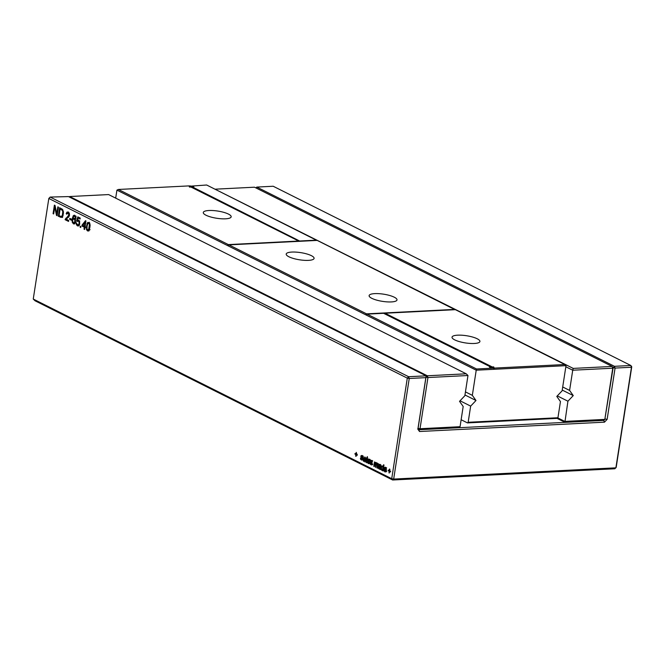 <?xml version="1.0" encoding="UTF-8"?>
<svg xmlns="http://www.w3.org/2000/svg" width="665" height="665" viewBox="0 0 665 665"><rect width="100%" height="100%" fill="white"/><g stroke="black" fill="none" stroke-linecap="round" stroke-linejoin="round"><path stroke-width="1" d="M33.25 299.05L34.996 300.755L392.633 479.997L391.727 478.7L407.296 378.119L409.241 378.485L393.672 479.066L391.727 478.7L33.25 299.05L48.819 198.469L407.296 378.119L408.626 376.714L426.132 375.833L417.986 428.46L418.9 429.748L603.853 420.405L604.743 419.457M364.786 461.818L364.811 458.143L363.772 461.311L363.348 461.094L363.181 456.223L363.68 460.271L364.753 457.013L365.201 457.237L365.176 460.92L366.324 457.803L366.756 458.019L365.201 462.025L364.786 461.818L365.293 461.793M361.012 455.749L361.968 455.434L362.716 456.389L362.757 457.121L361.893 456.132L361.286 456.389L362.55 458.476L361.876 460.163L360.613 459.357L360.447 458.168L361.901 459.432L360.854 456.265L361.012 455.749L362.317 455.683M362.616 456.099L361.461 456.09M361.428 459.399L362.508 459.399M357.263 455.284L356.315 454.81L356.083 456.348L355.659 456.14L355.9 454.602L354.952 454.129L355.06 453.447L356.008 453.921L356.24 452.383L357.263 455.284M69.675 219.35L69.825 218.378L71.778 219.359L71.629 220.331L69.675 219.35L71.205 219.068M74.38 223.947L73.449 223.872L72.227 222.243L72.177 218.868L73.3 215.626L74.804 215.344L75.752 216.449L75.985 218.311L74.621 216.308L73.923 216.233L72.851 218.727L74.38 218.286L75.428 219.641L75.153 223.216L73.449 223.872L74.638 223.814M74.131 215.186L74.804 215.344M75.66 216.258L73.923 216.233M79.684 223.698L78.96 225.51L77.431 225.867L76.375 224.62L76.134 222.592L77.581 224.895L78.561 224.787L79.077 223.457L79.027 221.952L78.229 221.013L77.115 221.503L76.55 220.955L77.83 216.865L80.232 218.07L80.083 219.043L78.154 218.078L77.464 220.181L78.52 220.107L79.534 221.453L79.684 223.698M78.071 226.025L78.645 225.809M77.581 224.895L79.409 224.745M79.326 220.955L77.581 220.98M78.57 220.132L77.464 220.181L78.52 220.107M80.714 227.513L80.116 227.214L80.266 226.241L80.864 226.541L80.714 227.513M85.494 220.705L85.943 220.93L85.07 226.541L85.677 226.848L85.519 227.821L84.921 227.521L84.621 229.475L84.014 229.167L84.322 227.222L81.92 226.017L82.069 225.036L85.494 220.705M89.617 223.066L90.124 225.501L89.368 229.882L88.578 230.988L87.547 230.938L86.458 229.591L87.057 223.457L87.847 222.351L89.617 223.066M88.578 230.988L87.547 230.938L88.744 230.88M388.177 470.778L388.285 470.097L389.233 470.571L389.474 469.033L389.89 469.241L389.657 470.778L390.596 471.252L390.496 471.942L389.549 471.468L389.308 473.006L389.125 471.252L388.177 470.778L389.665 470.704M386.315 470.396L384.312 469.399L384.944 471.186L386.199 471.069L385.634 471.884L384.827 471.859L384.004 470.812L384.536 467.412L385.517 467.237L386.282 468.285L386.315 470.396M384.944 471.186L386.157 471.161M385.634 471.884L384.827 471.859L385.725 471.818M385.7 467.354L384.536 467.412L385.517 467.237M377.795 463.705L376.548 463.813L375.8 467.337L375.376 467.121L375.833 463.389L375.118 462.94L374.22 466.547L373.797 466.331L374.486 461.892L374.819 462.69L375.717 462.325L376.315 463.497L377.263 463.098L377.853 465.026L377.371 468.127L376.955 467.911L377.446 464.411L376.548 463.813M376.215 462.915L375.118 462.94M377.645 463.43L376.315 463.497L377.263 463.098M383.198 470.005L381.885 470.388L381.344 469.798L381.095 467.512L381.951 465.758L383.24 466.822L383.555 464.777L383.979 464.993L383.048 470.97L382.741 470.03L381.885 470.388L382.458 470.355M380.347 468.8L378.817 468.85L378.194 468.152L378.584 466.265L380.239 466.431L379.74 465.076L378.9 465.575L378.51 465.192L379.283 464.278L380.438 464.835L380.746 465.916L380.322 469.598L379.424 468.983M380.23 466.431L380.696 466.406L380.23 466.431M380.571 465.035L379.233 465.026M379.366 464.278L379.906 464.428M368.925 463.696L367.662 462.89L367.487 461.701L368.476 462.931L369.166 462.574L367.903 460.446L368.335 458.958L369.765 459.922L369.807 460.654L368.934 459.665L368.335 459.922L369.599 462.009L369.366 463.355L368.36 463.605L369.183 463.563M368.476 462.931L369.557 462.931M369.665 459.623L368.51 459.615M370.629 462.266L370.854 460.222L372.284 461.186L372.325 461.917L371.461 460.928L370.854 461.186L372.117 463.272L371.444 464.96L370.189 464.153L370.014 462.965L371.477 464.228L371.61 463.405L370.629 462.266L371.477 462.225M372.184 460.895L371.028 460.887M370.995 464.195L372.076 464.195M367.255 456.614L367.57 457.503L367.255 456.614M367.437 458.36L366.756 462.798L366.332 462.591L367.022 458.152L367.437 458.36M59.651 207.754L62.385 209.259L63.466 212.027L62.951 215.817L61.795 217.422L58.329 216.3L59.651 207.754M66.517 218.752L66.143 219.159L68.695 220.439L68.545 221.42L65.087 219.683L68.886 215.011L68.088 213.033L67.24 213.099L66.749 214.205L66.184 213.656L66.974 212.102L68.246 212.06L69.326 213.34L69.501 215.269L68.62 217.056L66.517 218.752M69.168 212.983L67.24 213.099M68.196 212.035L66.974 212.102L68.246 212.06M53.075 213.665L54.397 205.119L55.045 205.443L56.766 213.856L57.847 206.848L58.453 207.156L57.132 215.693L56.483 215.369L54.754 206.965L53.674 213.964L53.075 213.665L53.724 213.631M48.819 198.469L50.149 197.064L68.487 196.591L426.132 375.833L417.986 428.46M50.149 197.064L408.626 376.714L409.241 378.485L425.633 377.654M365.442 460.155L365.933 460.13M365.176 460.92L365.642 460.895M363.938 459.465L364.387 459.44M363.68 460.271L364.121 460.246M363.348 461.094L363.855 461.069M362.35 456.19L362.508 455.675M361.644 458.152L362.433 458.119M362.816 460.005L362.109 459.282M362.234 456.498L362.733 456.473M362.317 457.079L362.766 457.055M356.315 454.81L357.346 454.76M356.008 453.921L356.457 453.896M354.952 454.129L356.44 454.054M355.9 454.602L357.23 454.536M355.659 456.14L356.116 456.115M71.745 219.566L71.172 219.275M74.771 223.698L74.089 222.991M72.851 218.727L75.079 218.112M76.118 216.233L75.419 216.15M75.386 218.004L76.001 217.979M74.38 216.183L74.929 215.418M78.154 218.078L80.199 218.278M76.55 220.955L78.046 220.88L78.279 220.14M78.936 218.045L79.102 217.505M79.725 220.938L79.077 220.905M78.927 225.792L77.872 224.546M80.116 227.214L80.764 227.181M82.069 225.036L83.1 224.986M81.92 226.017L83.449 225.726M84.322 227.222L85.627 227.156M85.644 227.056L83.416 225.942M84.014 229.167L84.671 229.142M84.921 227.521L85.577 227.488M88.553 223.382L89.343 222.276M86.458 229.591L87.256 229.55M89.044 230.863L87.955 229.516M389.125 471.252L390.463 471.186M388.892 472.79L389.349 472.765M389.549 471.468L390.579 471.41M389.233 470.571L389.69 470.546M384.312 469.399L385.65 469.324M386.323 471.784L385.5 470.729M377.446 464.411L377.903 464.386M376.955 467.911L377.412 467.894M374.819 462.69L376.066 462.624M373.797 466.331L374.254 466.306M377.321 464.137L377.329 463.314M375.376 467.121L375.833 467.104M382.633 470.762L383.09 470.737M383.24 466.822L383.697 466.797M382.882 466.373L383.447 465.683M383.381 470.313L382.841 469.723M380.837 468.916L379.69 468.077M379.898 469.39L380.314 469.365M378.51 465.192L379.092 465.168M380.006 465.118L380.314 464.453M379.59 467.046L380.081 466.19M369.856 463.53L369.158 462.815M369.275 460.03L369.782 460.005M369.358 460.612L369.807 460.587M369.391 459.723L369.557 459.207M368.684 461.685L369.474 461.643M371.211 462.948L372.001 462.906M372.383 464.802L371.685 464.079M371.801 461.294L372.3 461.269M371.885 461.876L372.334 461.851M371.918 460.986L372.076 460.471M367.155 457.296L367.612 457.271M366.332 462.591L366.789 462.566M58.329 216.3L59.858 216.009M60.947 208.993L61.03 208.444M62.601 217.455L59.825 216.225M66.184 213.656L66.899 213.623M67.68 213.581L68.47 212.019M66.932 217.422L68.312 217.347M65.91 218.17L68.428 217.347M65.087 219.683L66.583 219.608L66.783 218.935M68.661 220.647L66.583 219.608M54.754 206.965L55.345 206.94M56.483 215.369L57.182 215.335M56.766 213.856L57.423 213.822M417.695 428.933L419.524 431.51L604.468 422.167L607.137 419.357L615.075 368.078L631.459 367.255L631.75 366.781L616.181 467.362L614.851 468.767L392.633 479.997L393.672 479.066L615.89 467.836L631.459 367.255L630.836 365.492L273.19 186.25L256.806 187.081L614.452 366.315L613.122 367.72L604.851 419.349M255.892 187.904L256.806 187.081L255.983 187.946M75.577 219.118L74.646 219.167M89.193 229.891L90.091 229.691M380.804 466.897L380.355 466.813L380.804 466.897M62.568 209.442L60.099 209.034L59.085 215.626L61.188 216.507L62.352 215.427L62.784 211.62L62.227 210.29L60.099 209.034M631.75 366.781L630.836 365.492L614.452 366.315L615.075 368.078L612.997 367.662M605.092 418.958L607.137 419.357M603.687 420.322L604.468 422.167M419.524 431.51L418.9 429.748M72.601 220.323L72.926 222.301L74.48 222.792L74.896 220.123L74.081 219.192L73.15 219.242L72.601 220.323M73.549 222.875L75.369 222.75M75.203 219.142L73.15 219.242M84.472 226.241L85.045 222.517L82.776 225.393L85.128 226.208M85.045 222.517L85.702 222.484M87.082 226.108L86.99 228.968L87.697 229.965L88.595 229.766L89.434 224.438L88.711 223.374L87.822 223.548L87.082 226.108M87.697 229.965L89.426 229.724M89.767 223.315L87.822 223.548M385.999 469.498L385.409 467.919L384.42 468.709L386.415 469.482M385.941 468.626L386.357 468.601M386.124 467.886L384.802 467.969M381.519 467.719L381.544 469.049L382.583 469.59L382.957 467.129L381.918 466.589L381.519 467.719M382.009 469.714L383.273 469.548M383.123 466.423L381.918 466.589M380.097 467.354L378.634 467.013L378.601 467.811L379.524 468.276L380.555 467.329M380.139 467.113L380.596 467.096M379 468.202L380.422 468.235M380.621 466.905L378.859 466.888M61.188 216.507L62.759 216.266M467.977 375.517L464.852 395.717L459.523 401.336L463.181 406.498L460.055 426.706L420.022 428.726L427.952 377.537L467.977 375.517L466.232 373.805L108.594 194.571L69.684 196.532L427.329 375.775L466.232 373.805M69.21 196.956L69.684 196.532L69.26 196.981M425.933 377.146L427.952 377.537L427.329 375.775L425.999 377.18L418.077 428.368L420.022 428.726L418.992 429.656L418.002 428.335M460.055 426.706L457.894 427.686L418.75 429.532M565.832 366.772L572.723 370.222L569.597 390.43L573.255 395.592L567.927 401.203L564.884 422.283L603.787 420.322L604.826 419.391L564.801 421.411L557.777 417.894M562.706 386.972L569.597 390.43M215.244 189.317L573.222 368.402L612.133 366.44L254.487 187.197L215.585 189.159M613.047 367.728L612.133 366.44L612.756 368.202L613.047 367.728L604.826 419.391L612.756 368.202L572.723 370.222L573.222 368.402M562.233 390.064L573.255 395.592M557.303 395.883L567.927 401.203M557.087 418.376L564.884 422.283M455.051 309.691L317.205 240.414L228.918 244.87L228.029 245.809L116.924 190.124L115.685 198.12M228.029 245.809L476.223 370.197L472.333 395.343L475.99 400.505L470.662 406.115L468.16 422.283L557.943 417.745L560.445 401.585L556.788 396.423L562.116 390.804L566.006 365.659L494.178 369.291L493.58 367.795L492.275 367.861M465.442 391.893L472.333 395.343M116.924 190.124L118.362 189.467L228.361 244.595L298.693 241.046L190.905 187.023L189.492 187.089L189.01 185.901L118.362 189.467M228.336 245.485L227.48 245.535L228.361 244.595M464.968 394.977L475.99 400.505M189.309 186.641L190.797 187.023M191.038 187.089L192.326 187.422M476.223 370.197L494.178 369.291L493.339 368.136L476.556 368.984L476.223 370.197M228.918 244.87L366.556 313.855L365.667 314.786L366.523 314.745M366.224 315.069L367.113 314.129L476.556 368.984M490.787 367.171L492.025 367.795M189.159 186.267L206.649 185.003L316.856 240.431M460.039 400.796L470.662 406.115M461.136 419.731L467.47 422.907L468.16 422.283M467.47 422.907L557.253 418.368L557.943 417.745M206.009 215.227A14.106 3.641 8.8 0 0 221.329 218.768A14.106 3.641 8.8 0 0 231.171 216.823A14.106 3.641 8.8 0 0 217.788 211.063A14.106 3.641 8.8 0 0 203.291 212.501A14.106 3.641 8.8 0 0 206.009 215.227M189.874 185.851L193.814 186.873L192.401 186.948L192.285 187.713M192.401 186.948L300.139 241.27M300.189 240.971L316.648 240.132M384.952 313.988L385.068 313.223L455.392 309.674L564.843 364.52L494.203 368.094L494.178 369.291M564.843 364.52L566.006 365.659M454.843 309.391L366.556 313.855M371.835 298.336A14.106 3.641 8.8 0 0 387.163 301.877A14.106 3.641 8.8 0 0 397.005 299.932A14.106 3.641 8.8 0 0 383.622 294.179A14.106 3.641 8.8 0 0 369.117 295.617A14.106 3.641 8.8 0 0 371.835 298.336M288.926 256.781A14.106 3.641 8.8 0 0 304.246 260.323A14.106 3.641 8.8 0 0 314.088 258.377A14.106 3.641 8.8 0 0 300.705 252.625A14.106 3.641 8.8 0 0 286.199 254.055A14.106 3.641 8.8 0 0 288.926 256.781M367.113 314.129L383.572 313.298L490.812 367.047L489.398 367.113L493.339 368.136M385.068 313.223L492.308 366.964L492.167 367.836M494.203 368.094L493.713 366.897L493.58 367.795M493.713 366.897L492.308 366.964M490.812 367.047L490.745 367.462M454.752 339.89A14.106 3.641 8.8 0 0 470.08 343.431A14.106 3.641 8.8 0 0 479.922 341.486A14.106 3.641 8.8 0 0 466.531 335.734A14.106 3.641 8.8 0 0 452.034 337.172A14.106 3.641 8.8 0 0 454.752 339.89M360.854 456.265L361.328 456.24M360.854 456.913L361.403 456.888M361.062 457.478L361.91 457.429M362.034 458.609L362.566 458.584M362.126 459.05L362.575 459.025M360.613 459.357L361.303 459.324M361.752 456.074L362.583 456.032M72.227 222.243L72.876 222.21M75.253 217.064L75.926 217.031M73.3 215.626L74.796 215.551M72.177 218.868L73.674 218.793M79.027 221.952L79.659 221.919M79.077 223.457L79.725 223.423M76.375 224.62L77.157 224.579M87.057 223.457L87.988 223.407M86.483 225.809L87.14 225.776M383.929 468.966L384.836 468.916M384.004 470.812L384.528 470.778M377.338 464.004L377.87 463.979M377.388 465.084L377.845 465.068M375.833 463.389L376.307 463.364M375.825 464.212L376.332 464.187M381.419 466.381L382.915 466.306M381.095 467.512L381.56 467.487M381.053 468.783L381.486 468.758M381.344 469.798L382.151 469.764M378.817 468.85L380.314 468.775M378.817 464.527L379.998 464.469M380.23 465.583L380.737 465.558M380.272 466.248L380.721 466.223M378.277 466.572L379.773 466.498M378.094 467.121L378.584 467.096M378.194 468.152L378.859 468.118M367.662 462.89L368.344 462.857M368.792 459.606L369.632 459.565M368.061 459.282L369.366 459.216M367.895 459.798L368.377 459.773M367.903 460.446L368.452 460.413M368.111 461.003L368.95 460.961M369.083 462.142L369.615 462.108M369.166 462.574L369.615 462.557M370.422 461.71L370.97 461.676M371.61 463.405L372.134 463.372M371.693 463.846L372.142 463.821M370.189 464.153L370.871 464.12M371.319 460.87L372.151 460.828M370.58 460.546L371.893 460.479M370.422 461.061L370.904 461.036M60.232 217.247L61.729 217.172M68.761 213.831L69.459 213.798M68.886 215.011L69.534 214.978M68.362 216.158L69.26 216.108M65.286 219.009L66.301 218.96M74.995 221.578L75.644 221.545M74.896 220.123L75.561 220.09M89.334 227.231L89.983 227.197M89.434 224.438L90.066 224.413M382.982 468.517L383.439 468.493M382.957 467.129L383.655 467.096M379.915 467.977L380.463 467.944M61.305 216.507L62.676 216.433M62.352 215.427L63.092 215.394M62.759 213.847L63.408 213.814M62.784 211.62L63.416 211.586M62.227 210.29L63.059 210.248M61.288 209.625L62.66 209.558M363.24 459.407L361.743 459.482M363.082 455.974L361.585 456.049M75.619 216.125L74.123 216.2M79.31 220.83L77.813 220.905M79.592 224.945L78.096 225.019M386.731 471.177L385.235 471.252M378.327 463.605L376.831 463.688M376.772 462.823L375.276 462.898M380.879 464.91L379.382 464.985M370.131 459.507L368.634 459.582M370.289 462.94L368.792 463.015M372.807 464.203L371.311 464.278M372.649 460.77L371.153 460.845M69.143 212.85L67.647 212.925M75.527 222.916L74.031 222.991M75.095 219.009L73.599 219.084M89.559 229.974L88.063 230.048M89.833 223.207L88.337 223.282M386.606 467.769L385.11 467.844M383.738 469.69L382.242 469.764M383.755 466.323L382.259 466.406M380.887 468.226L379.391 468.301M62.743 216.433L61.247 216.507"/></g></svg>
